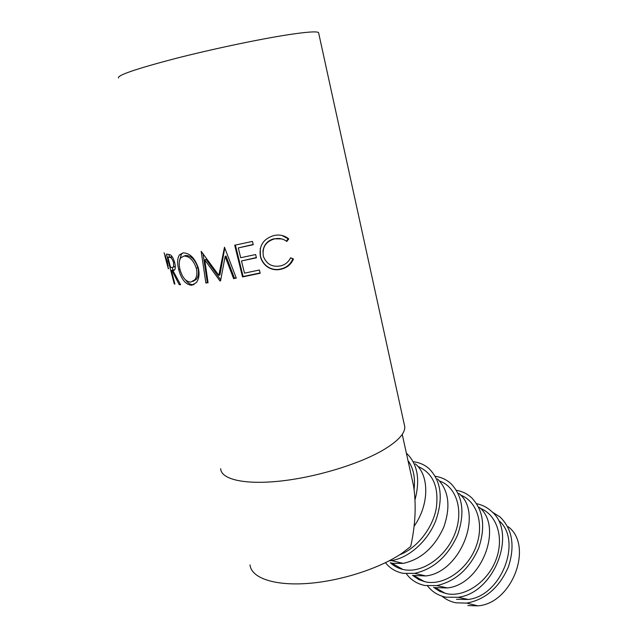 <?xml version="1.0" encoding="UTF-8"?>
<svg xmlns="http://www.w3.org/2000/svg" width="638" height="638" viewBox="0 0 638 638"><rect width="100%" height="100%" fill="white"/><g stroke="black" fill="none" stroke-linecap="round" stroke-linejoin="round"><path stroke-width="0.96" d="M250.024 564.885C251.157 577.645 273.455 585.82 306.846 583.515C340.182 581.25 379.929 568.426 402.147 553.13L410.72 546.471C415.482 524.683 416.415 504.419 413.52 485.685L411.598 476.945M164.062 252.831L167.371 261.755L168.273 268.821M168.584 268.263L168.153 268.367L168.584 268.502M168.249 268.343L167.658 266.07M164.907 255.543L164.317 253.286M171.327 270.329L174.916 284.093L174.262 283.918L166.462 254.06L170.298 254.801C172.037 255.918 173.488 258.502 174.66 262.545C175.482 265.902 175.514 268.287 174.748 269.699L172.89 270.56L180.586 284.723L179.214 284.66L171.909 270.424L173.991 269.858L171.909 270.424M183.074 252.879C189.741 252.967 194.829 257.983 198.322 267.912C199.726 274.077 199.04 278.997 196.273 282.674L191.559 285.242C185.73 284.668 181.463 279.5 178.76 269.73C177.061 263.183 177.3 258.215 179.485 254.841L183.074 252.879M219.982 280.975L220.541 280.887L225.142 256.436L233.604 278.639L236.291 278.136L224.488 247.225L218.834 275.313L201.169 251.308L205.875 283.001L208.068 282.722L204.742 259.865L219.982 280.975L220.573 280.704M234.704 245.207L252.457 241.427L253.254 244.713L238.285 247.919L240.693 257.72L255.639 254.538L256.428 257.8L241.491 260.974L244.482 273.152L259.387 270.01L260.168 273.255L242.52 276.94L234.704 245.207M288.767 238.915L286.805 241.451C283.041 238.652 278.83 237.83 274.165 238.979C265.791 241.642 262.162 247.273 263.287 255.862L263.534 256.731C266.7 264.363 272.442 267.402 280.76 265.855C285.282 264.682 288.567 261.979 290.633 257.752L293.48 258.996C291.143 264.315 287.164 267.681 281.549 269.1C276.382 270.48 271.581 269.683 267.147 266.7C263.63 264.06 261.373 260.599 260.368 256.293C258.916 245.782 263.311 238.899 273.566 235.645C279.277 234.242 284.341 235.326 288.767 238.915L288.137 238.819L286.382 241.14M220.66 468.699C221.059 479.234 244.075 484.888 279.588 481.156C315.036 477.463 357.926 464.56 382.178 450.619C397.482 441.64 405.018 433.72 404.795 426.862L404.229 424.27M118.532 78.019C116.866 75.428 135.487 69.016 174.389 58.776C211.784 49.166 259.77 39.07 288.663 34.659C306.934 31.908 316.903 31.214 318.561 32.578L318.705 33.232M434.853 587.534L435.738 588.994M442.054 596.203C446.074 599.568 450.715 601.77 455.987 602.806L466.721 603.109C485.47 599.576 499.363 587.51 508.382 566.911C515.185 545.825 512.418 529.189 500.088 516.995L492.209 512.035M442.15 591.562L443.593 592.909M456.473 599.289L468.204 599.465C501.715 595.828 522.642 540.043 498.78 520.536M427.643 586.059C432.365 591.984 438.481 595.701 445.978 597.208L458.1 597.272C494.45 593.26 517.394 532.355 491.587 511.421C487.312 507.433 482.328 504.865 476.626 503.717M433.577 587.279L439.989 591.498L446.999 593.763C465.03 597.335 487.623 581.992 495.933 559.917C504.435 537.898 496.906 514.754 480.414 508.422M421.742 580.07L422.994 581.258M435.331 587.638L447.445 587.957C481.61 584.4 503.613 526.629 479.202 507.226M406.526 574.025C411.231 580.197 417.427 584.033 425.107 585.532L436.831 585.58C455.484 581.393 469.424 568.913 478.644 548.122C485.741 526.9 483.405 510.113 471.626 497.76C467.279 493.788 462.207 491.3 456.401 490.295M412.451 575.293L418.991 579.711L426.176 582.023C444.327 585.517 467.319 569.63 475.876 547.061C484.633 524.548 477.12 501.141 460.476 495.032M400.465 568.091L401.501 569.104M413.296 575.468L425.785 575.939C460.588 572.461 483.756 512.617 458.794 493.365M385.448 562.716C390.041 568.434 395.999 571.975 403.312 573.339L414.628 573.363C433.649 569.12 447.98 556.28 457.629 534.851C465.07 512.992 462.797 495.878 450.803 483.516C446.409 479.593 441.265 477.192 435.379 476.323M390.408 562.78C393.925 566.097 398.088 568.33 402.897 569.455L404.436 569.766C422.707 573.171 446.114 556.703 454.934 533.615C463.954 510.575 456.473 486.914 439.67 481.06M390.32 562.764L393.088 563.37L403.168 563.386C421.04 559.462 434.582 547.38 443.785 527.132C450.899 506.468 448.801 490.399 437.501 478.907M414.094 489.466C415.378 478.189 413.552 468.834 408.615 461.402M415.035 499.666C420.37 479.154 417.483 463.643 406.374 453.147L406.366 453.14M414.078 526.254C429.438 504.682 429.478 475.278 415.258 463.81M399.619 554.805C416.75 548.337 432.325 528.774 436.193 508.773C439.167 487.057 433.074 472.965 417.93 466.474M389.076 560.882L391.437 560.587C408.894 557.907 427.46 541.431 435.65 520.967C443.458 498.445 441.265 481.012 429.079 468.659C424.653 464.807 419.485 462.51 413.568 461.776M467.925 605.55L477.846 605.853C512.25 603.588 533.743 545.801 508.263 526.749M412.563 480.837L412.547 481.283M180.06 269.683C182.34 277.586 185.881 281.725 190.682 282.108L194.765 279.819C196.927 276.964 197.437 273.072 196.297 268.159C193.442 260.184 189.334 256.149 183.975 256.045L180.865 257.752C178.983 260.44 178.712 264.411 180.06 269.683M169.501 257.425L167.914 257.25L170.521 267.258L172.093 267.513L173.624 266.939L173.56 262.529C172.148 258.653 170.793 256.947 169.501 257.425L172.348 256.994M164.915 255.998L167.539 265.95L166.973 261.58L164.963 256.069L165.537 255.926M165.354 255.431L164.963 256.069M192.867 281.47L196.376 279.316C198.522 276.469 199.024 272.57 197.876 267.601L196.297 268.159M197.876 267.601C195.045 259.634 191.009 255.591 185.762 255.487L183.975 256.045M185.762 255.487L184.015 256.037M173.56 262.529L174.581 262.242M167.914 257.25L171.574 256.859M173.775 266.891L175.306 266.748M281.884 235.438L288.137 238.819M290.585 257.84L292.842 258.861C290.585 264.148 286.709 267.489 281.222 268.869C276.182 270.217 271.485 269.396 267.131 266.405C263.685 263.757 261.46 260.296 260.464 255.998L260.24 248.533M281.677 238.907L273.861 238.803C267.37 240.63 263.717 244.912 262.896 251.659M242.52 276.94L243.118 276.509L235.382 245.072M243.118 276.509L260.097 272.96M241.491 260.974L256.364 257.545M238.285 247.919L253.198 244.474M202.94 253.342L207.326 282.435L208.012 282.347M220.708 279.907L206.098 259.347L204.742 259.865M236.18 277.833L234.417 278.16L226.027 255.99L225.142 256.436M218.834 275.313L219.951 274.803L224.767 247.959M179.597 260.4L181.407 254.211L182.939 252.895M194.048 284.548L193.322 284.644C190.595 284.835 188.011 283.272 185.578 279.97M172.85 269.914L172.228 267.521M169.445 256.843L168.799 254.363M174.19 270.289L173.991 269.858M293.48 258.996L292.842 258.861M234.417 278.16L233.604 278.639M207.326 282.435L205.875 283.001M178.76 269.73L179.98 269.364M191.559 285.242L193.322 284.644M174.262 283.918L174.828 283.766M179.214 284.66L180.347 284.325M172.89 270.56L174.381 270.145M173.488 267.131L174.158 266.947M445.476 593.436L435.084 587.582M424.645 581.704L413.783 575.588M402.897 569.455L391.541 563.067M403.168 563.386L391.437 560.587M425.785 575.939L414.628 573.363M447.445 587.957L436.831 585.58M468.204 599.465L458.1 597.272M477.846 605.853L466.721 603.109M196.376 279.316L194.765 279.819M173.624 266.939L175.298 266.477M167.762 265.783L168.257 265.663M181.407 254.211L179.485 254.841M404.795 426.862L318.561 32.578M413.52 485.685L402.243 434.366"/></g></svg>
